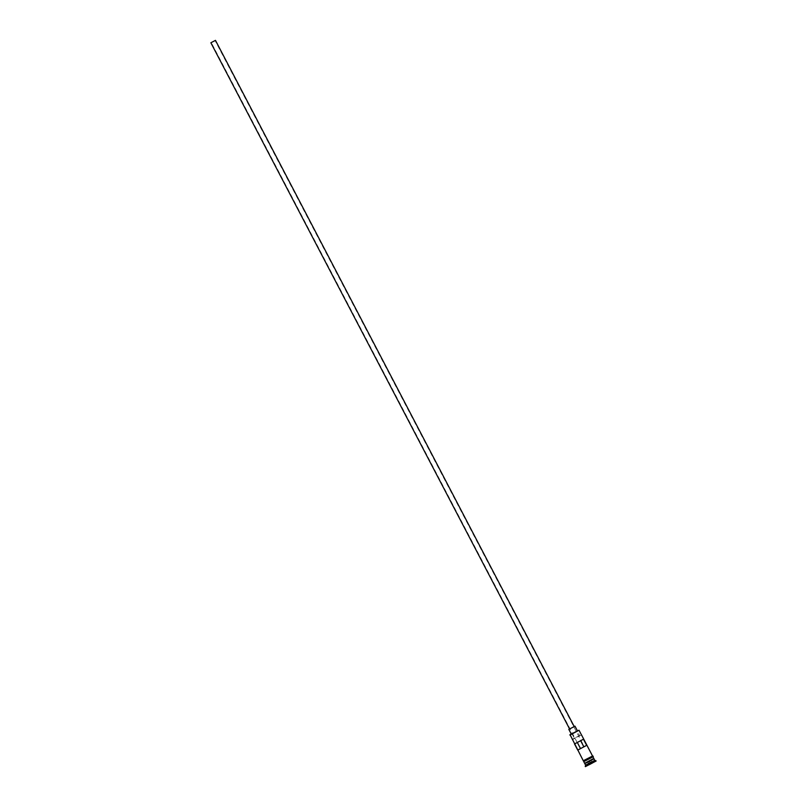 <?xml version="1.0" encoding="UTF-8"?>
<svg xmlns="http://www.w3.org/2000/svg" width="807" height="807" viewBox="0 0 807 807"><rect width="100%" height="100%" fill="white"/><g stroke="black" fill="none" stroke-linecap="round" stroke-linejoin="round"><path stroke-width="0.61" stroke-dasharray="4.04 3.03" d="M215.065 40.552L211.242 42.569L215.065 40.552L584.258 746.707L580.435 748.432M569.621 728.963L574.201 726.542L569.621 728.963M571.265 733.966L577.378 730.749L571.154 733.815M584.833 763.634L593.982 758.852M584.672 763.16L593.68 758.449L584.661 763.16M585.579 765.157L594.809 760.345M585.216 766.327L595.949 760.759M578.579 730.093L570.075 734.612L572.314 739.686L581.464 734.905M592.509 756.028L583.34 760.86L592.509 756.028M577.721 750.096L580.526 748.603M579.597 735.54L572.486 739.212L579.597 735.54L577.187 730.94M583.794 761.637L592.943 756.855M583.854 746.838L586.659 745.355M574.957 726.179L568.864 729.367M215.459 40.38L210.889 42.771M590.532 759.962L587.496 761.576L590.805 759.932L592.066 762.877L590.078 764.078M588.878 760.789L590.462 763.856M590.805 759.932L592.277 762.958M589.423 760.729L590.936 763.624M591.339 763.422L592.58 762.918M587.768 761.546L589.281 764.532M587.496 761.576L588.939 764.733M593.76 758.772L584.904 763.402M584.823 763.251L593.67 758.63M592.58 755.988L583.32 760.91M583.764 761.677L592.984 756.855M571.941 733.724L574.352 738.324M584.853 763.392L593.77 758.731M583.562 761.727L592.57 757.158L592.742 755.947M580.415 748.714L211.242 42.569"/><path stroke-width="1.21" d="M570.055 734.612L579.023 730.244L569.913 735.086M569.54 728.852L210.859 42.761L215.459 40.38M568.864 729.367L574.957 726.179M593.982 758.852L584.833 763.634M593.619 758.499L584.823 763.251M594.002 758.802L594.809 760.345L585.589 765.147L585.378 766.64L596.141 761.011L585.378 766.64M595.949 760.759L585.216 766.317M586.659 745.355L583.451 739.212L574.513 743.953L577.721 750.096L586.659 745.355M579.023 730.244L581.433 734.844M592.943 756.855L583.794 761.637M580.435 748.432L577.318 742.47L583.451 739.212M574.513 743.953L577.318 742.47M589.241 764.693L592.58 762.918L589.281 764.532M594.799 760.335L596.141 761.011M580.647 740.695L583.774 746.677M590.078 764.078L591.339 763.422M584.904 763.402L593.76 758.772M593.67 758.63L584.853 763.543M583.32 760.91L592.58 755.988M583.764 761.687L583.733 760.517L592.742 755.947L593.276 756.371L583.764 761.677M570.004 734.592L583.31 760.809M568.824 729.357L571.154 733.815M583.743 761.626L584.54 763.17M584.782 763.624L585.579 765.157M592.963 756.815L593.76 758.348M581.484 734.854L592.53 755.988M574.977 726.149L577.298 730.597M215.469 40.36L574.15 726.441"/></g></svg>
